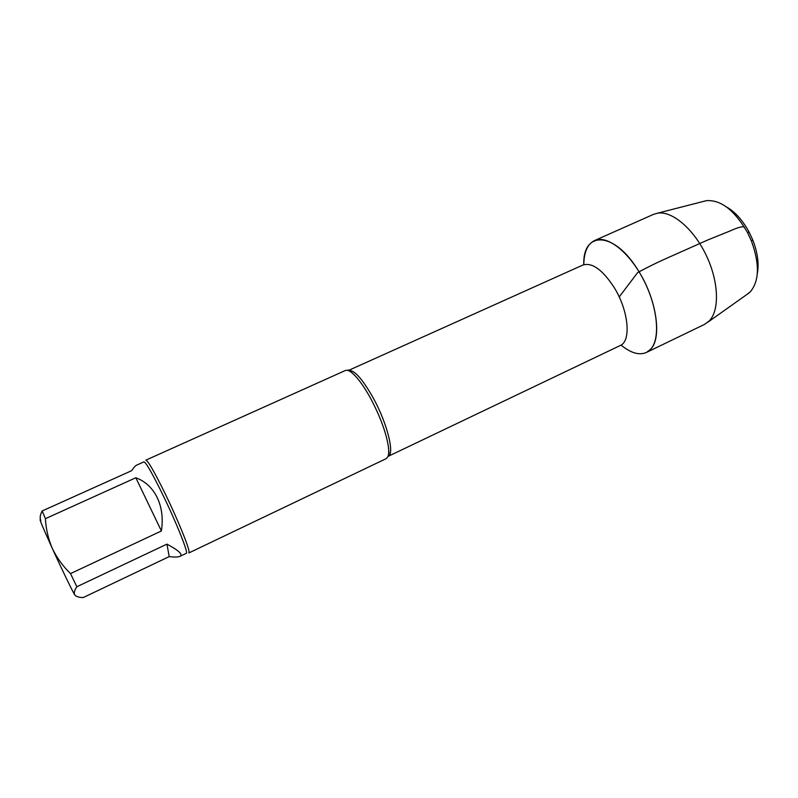 <?xml version="1.0" encoding="UTF-8"?>
<svg xmlns="http://www.w3.org/2000/svg" width="798" height="798" viewBox="0 0 798 798"><rect width="100%" height="100%" fill="white"/><g stroke="black" fill="none" stroke-linecap="round" stroke-linejoin="round"><path stroke-width="1.2" d="M75.301 595.547L74.713 594.839C72.508 591.408 61.685 569.014 52.359 548.525C42.174 526.002 38.324 516.675 40.828 520.555C39.641 518.072 40.09 514.87 42.164 510.969L45.406 518.68C45.965 529.024 48.279 538.969 52.359 548.525C56.887 557.882 62.942 566.231 70.513 573.592L76.827 586.749C74.483 590.211 73.775 592.904 74.713 594.839C76.079 596.565 78.902 597.483 83.182 597.582L169.196 556.605L166.942 544.126L76.827 586.749M169.196 556.605C174.592 557.243 178.183 557.164 179.959 556.356C183.191 554.6 178.852 550.52 166.942 544.126M42.164 510.969L131.66 470.67C133.765 467.528 135.411 465.693 136.598 465.154L143.939 461.852C146.014 462.401 152.338 473.433 162.902 494.95C176.488 522.84 188.707 553.513 186.333 553.303L179.959 556.356M70.513 573.592L161.396 530.969L135.83 477.753L45.406 518.68M161.396 530.969C163.261 518.59 161.864 507.458 157.206 497.563C152.368 487.837 145.236 481.234 135.83 477.753M650.629 349.255C660.654 338.661 657.781 307.11 643.318 279.38C628.964 251.57 606.849 234.722 594.52 240.567C587.557 244.058 583.986 252.098 583.787 264.687C582.61 230.333 614.669 230.991 638.689 271.2C656.754 299.839 662.081 338.063 650.629 349.255L646.39 352.467C639.228 355.529 630.779 353.055 621.044 345.075M348.327 370.511C347.679 368.786 350.352 370.97 356.327 377.065C351.459 371.678 347.798 369.504 345.334 370.521L145.844 460.157C147.999 460.685 154.433 471.857 165.176 493.683C177.266 518.5 188.807 546.68 189.066 551.727L188.857 552.944L386.182 458.641L387.858 456.775C388.835 454.601 388.985 451.02 388.297 446.022L388.975 452.905L388.127 456.366L620.186 345.544C631.437 341.315 628.664 310.671 614.151 287.47C602.52 269.684 592.086 262.213 582.879 265.036L348.327 370.511C353.943 369.384 362.302 378.621 373.384 398.242C387.419 423.758 394.9 454.371 388.127 456.366M356.327 377.065C361.015 382.392 365.893 389.703 370.96 399.02C380.267 416.785 386.052 432.456 388.297 446.022M726.22 206.772C735.038 211.769 742.689 220.248 749.172 232.198L752.723 239.859C757.651 252.537 759.177 263.849 757.292 273.804M703.726 201.345L706.469 200.647C720.943 199.68 734.599 210.273 747.447 232.437L751.427 241.026C759.756 264.078 759.357 281.026 750.25 291.869L746.898 294.482M594.52 240.567L653.522 214.363L657.572 213.176C671.956 210.642 693.522 228.667 706.13 255.101C718.848 281.485 719.766 310.432 709.183 320.986L704.524 324.387L646.39 352.467M744.514 227.28C743.018 226.043 738.1 227.32 729.761 231.081L708.105 239.829L672.764 255.569C660.016 261.096 648.295 266.781 637.612 272.627L619.208 296.956M749.172 232.198L747.447 232.437M752.723 239.859L751.427 241.026M706.469 200.647L657.572 213.176M749.202 292.836L708.045 322.063"/></g></svg>
